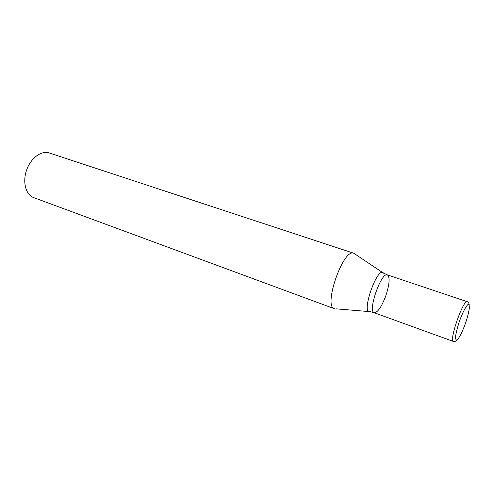 <?xml version="1.0" encoding="UTF-8"?>
<svg xmlns="http://www.w3.org/2000/svg" width="494" height="494" viewBox="0 0 494 494"><rect width="100%" height="100%" fill="white"/><g stroke="black" fill="none" stroke-linecap="round" stroke-linejoin="round"><path stroke-width="0.74" d="M33.66 197.606C25.818 194.858 22.347 182.076 26.596 170.09C30.733 158.068 41.41 150.225 49.252 152.961L353.809 253.255C343.392 247.858 322.922 306.465 334.432 308.731L33.66 197.606M382.671 272.577L353.809 253.255M386.012 295.19C381.714 306.725 377.78 312.572 374.205 312.727C367.4 311.51 381.337 271.601 387.42 274.886C390.069 277.085 389.593 283.852 386.012 295.19M374.205 312.727C367.4 311.51 381.337 271.601 387.42 274.886L383.597 273.194C377.675 264.877 360.348 314.493 370.154 311.671L374.205 312.727L453.424 341.459C448.682 341.064 463.347 299.08 467.299 301.717L387.42 274.886M465.595 323.008C462.483 331.53 459.692 337.149 457.209 339.872C455.987 340.434 455.462 339.18 455.622 336.105C456.252 332.085 457.475 327.269 459.296 321.65C462.304 313.258 465.706 306.527 467.874 304.631C469.022 304.31 469.473 305.749 469.226 308.929C468.559 312.943 467.349 317.636 465.595 323.008M369.049 311.578L336.142 308.849M469.263 305.261C469.065 303.26 468.411 302.081 467.299 301.717M453.424 341.459C454.517 341.867 455.764 341.348 457.16 339.909"/></g></svg>
